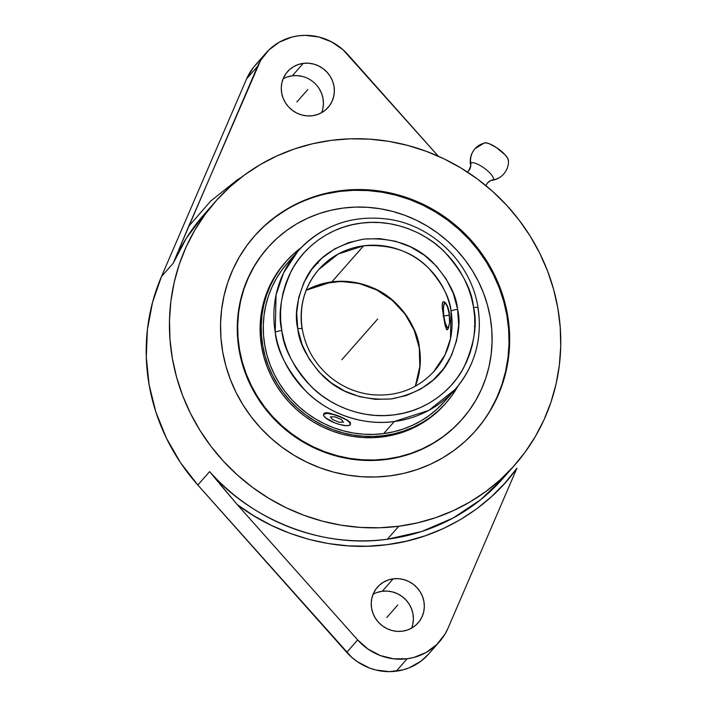 <?xml version="1.0" encoding="UTF-8"?>
<svg xmlns="http://www.w3.org/2000/svg" width="707" height="707" viewBox="0 0 707 707"><rect width="100%" height="100%" fill="white"/><g stroke="black" fill="none" stroke-linecap="round" stroke-linejoin="round"><path stroke-width="1.06" d="M306.175 290.277L322.896 283.693L340.933 281.395L359.209 283.516L376.654 289.95L392.217 300.307L404.978 313.988L414.178 330.169L419.269 347.888A5.647 1.069 -9.1 0 1 419.375 347.623L420.108 365.316L415.318 386.243A76.904 73.581 41.3 0 0 419.375 347.623A5.647 1.069 170.9 0 0 419.269 347.897L419.834 367.481L415.265 386.305M297.753 328.658A5.647 1.069 -9.4 0 1 302.243 328.958A5.647 1.069 170.6 0 0 297.753 328.658L297.877 329.374L297.753 328.658C294.412 314.96 297.046 298.398 305.671 278.991C316.17 258.002 335.525 244.71 363.743 239.107C392.659 237.26 415.76 245.117 433.064 262.659C447.973 279.203 456.121 294.519 457.491 308.614L453.258 293.272L446.135 278.912L436.387 266.079L424.403 255.271L410.634 246.902L395.611 241.281L379.898 238.639L364.096 239.054L348.816 242.536L334.641 248.935L322.109 258.011L311.707 269.411L303.816 282.72L298.752 297.4L296.701 312.918L297.753 328.658M433.303 372.174L444.977 354.949L450.474 338.803L451.057 311.23A5.647 1.069 -9.4 0 1 457.615 309.33C460.955 323.037 458.313 339.599 449.696 359.006C439.197 379.986 419.843 393.286 391.625 398.889C362.709 400.736 339.607 392.88 322.304 375.337C307.395 358.794 299.247 343.469 297.877 329.374L302.11 344.724L309.233 359.085L318.972 371.909L330.964 382.717L344.733 391.095L359.757 396.707L375.47 399.358L391.271 398.934L406.552 395.46L420.727 389.062L433.258 379.986L443.66 368.577L451.552 355.276L456.616 340.588L458.657 325.079L457.615 309.33A5.647 1.069 170.6 0 0 451.057 311.23C449.917 298.089 442.423 283.728 428.575 268.13C412.473 251.551 390.812 244.109 363.61 245.806L331.866 281.881A76.904 73.581 41.3 0 0 306.193 290.232L331.866 281.881C359.147 280.184 380.852 287.678 396.981 304.346C410.82 320.024 418.288 334.455 419.375 347.623A76.904 73.581 41.3 0 0 331.866 281.881L363.61 245.806L338.229 253.99L318.857 269.429A76.904 73.581 -138.7 0 1 363.61 245.806A76.904 73.581 -138.7 0 1 451.057 311.23A76.904 73.581 -138.7 0 1 434.337 371.025C417.492 389.212 396.327 397.06 370.822 394.568C354.834 392.491 340.65 386.093 328.251 375.382C314.138 362.726 305.468 347.261 302.243 328.976A5.647 1.069 170.6 0 1 302.136 329.232A76.904 73.581 -138.7 0 1 318.857 269.429C304.478 286.441 298.937 306.281 302.243 328.976M281.952 331.45C283.595 348.268 293.299 366.58 311.062 386.384C329.285 405.023 361.648 419.313 393.94 414.885C426.365 411.218 452.639 389.592 463.916 367.269C474.37 343.938 477.587 324.009 473.575 307.483A5.647 1.069 -9.3 0 1 478.065 307.784A5.647 1.069 170.7 0 0 473.575 307.483L473.416 306.546C471.772 289.729 462.069 271.408 444.305 251.604C426.082 232.974 393.719 218.684 361.427 223.103C329.002 226.779 302.729 248.404 291.452 270.728C280.997 294.059 277.78 313.988 281.793 330.514L281.952 331.45L281.793 330.514A5.647 1.069 170.7 0 0 275.235 332.405A5.647 1.069 -9.3 0 1 281.793 330.514L280.706 321.084L280.555 311.637L281.324 302.251L283.021 293.034L285.628 284.064L289.11 275.421L293.44 267.202L298.575 259.478L304.47 252.328L311.062 245.806L318.291 239.991L326.095 234.936L334.393 230.676L343.098 227.265L352.139 224.738L361.427 223.103L370.866 222.396L380.366 222.608L389.849 223.739L399.208 225.789L408.372 228.723L417.236 232.532L425.72 237.163L433.745 242.572L441.23 248.723L448.114 255.536L454.318 262.96L459.789 270.922L464.481 279.345L468.334 288.147L471.322 297.24L473.416 306.546L474.653 316.913L474.812 326.36L474.043 335.745L472.347 344.963L469.74 353.933L466.258 362.567L461.927 370.786L456.793 378.51L450.898 385.668L444.305 392.182L437.067 398.006L429.273 403.061L420.974 407.32L412.269 410.723L403.229 413.259L393.94 414.885L384.502 415.601L375.002 415.389L365.519 414.249L356.151 412.208L346.996 409.265L338.132 405.465L329.648 400.834L321.623 395.416L314.138 389.274L307.253 382.46L301.049 375.028L295.579 367.074L290.886 358.652L287.033 349.85L284.046 340.747L281.952 331.45M478.065 307.784A5.647 1.069 170.7 0 1 477.959 308.058L477.879 307.58A104.671 100.155 -138.7 0 1 477.959 308.058A104.671 100.155 -138.7 0 1 455.184 389.371L428.822 410.387L394.276 421.531C359.828 426.436 325.149 411.103 305.813 391.112C286.971 369.867 276.782 350.301 275.235 332.405A104.671 100.155 -138.7 0 1 298.009 251.091A104.671 100.155 -138.7 0 1 358.917 218.931M487.176 183.299A10.331 9.88 -138.7 0 1 493.177 179.817A13.963 4.039 -143.9 0 0 484.649 168.452A13.963 4.039 -143.9 0 0 470.756 163.184A10.331 9.88 -138.7 0 1 468.246 171.244A10.331 9.88 41.3 0 0 470.756 163.184A19.142 18.311 -138.7 0 1 474.91 148.815A19.142 18.311 41.3 0 0 470.756 163.184A13.963 4.039 -143.9 0 1 484.649 168.452A13.963 4.039 -143.9 0 1 493.177 179.817A19.142 18.311 41.3 0 0 503.738 174.002A19.142 18.311 -138.7 0 1 493.177 179.817A10.331 9.88 41.3 0 0 487.176 183.299M508.466 160.843L507.688 158.271L505.098 154.824L496.287 147.463L489.173 143.698L485.55 142.805L483.482 143.397A19.142 18.311 41.3 0 0 474.91 148.815M377.255 592.431L382.275 591.264L393.207 578.83A27.06 25.894 -138.7 0 1 420.798 592.864A27.06 25.894 -138.7 0 1 418.093 622.885A27.06 25.894 -138.7 0 1 402.354 631.201L407.365 630.034L412.013 627.904L416.114 624.9L419.507 621.126L422.07 616.734L423.696 611.891L424.324 606.783L423.935 601.613L422.547 596.567L420.197 591.847L416.989 587.641L413.047 584.088L408.513 581.348L403.564 579.519L398.403 578.671L393.207 578.83L388.196 579.996L383.548 582.126L379.447 585.131L376.053 588.904L373.49 593.297L371.864 598.14L371.228 603.239L371.617 608.418L373.013 613.455L375.364 618.174L378.572 622.39L382.514 625.934L387.047 628.673L391.987 630.511L397.157 631.36L402.354 631.201A27.06 25.894 -138.7 0 1 374.763 617.167A27.06 25.894 -138.7 0 1 377.467 587.137A27.06 25.894 -138.7 0 1 393.207 578.83L382.275 591.264A27.06 25.894 41.3 0 0 373.057 594.295M287.289 76.966L292.309 75.799L303.25 63.365A27.06 25.894 -138.7 0 1 330.832 77.399A27.06 25.894 -138.7 0 1 328.136 107.429A27.06 25.894 -138.7 0 1 312.388 115.736L317.399 114.569L322.047 112.44L326.148 109.435L329.542 105.661L332.104 101.269L333.731 96.435L334.367 91.327L333.978 86.148L332.582 81.111L330.24 76.391L327.032 72.176L323.081 68.632L318.548 65.892L313.608 64.054L308.438 63.206L303.25 63.365L298.23 64.531L293.582 66.661L289.481 69.666L286.088 73.44L283.525 77.832L281.899 82.675L281.271 87.783L281.66 92.953L283.056 97.999L285.398 102.718L288.606 106.934L292.548 110.478L297.081 113.217L302.03 115.047L307.2 115.904L312.388 115.736A27.06 25.894 -138.7 0 1 284.797 101.702A27.06 25.894 -138.7 0 1 287.502 71.681A27.06 25.894 -138.7 0 1 303.25 63.365L292.309 75.799A27.06 25.894 41.3 0 0 283.1 78.831M442.865 301.933L443.501 301.58L442.432 302.799L442.158 305.937L442.865 301.933L443.501 301.58L445.189 302.472L447.973 307.412L449.298 312.441L449.555 323.179L448.22 328.614L447.151 329.833L446.638 329.612L444.774 323.726L442.29 308.084L445.233 325.847L446.638 329.612L447.681 329.489L447.151 329.833M448.609 327.615A12.417 2.766 82.6 0 1 446.948 326.996A12.417 2.766 82.6 0 1 444.173 318.256A12.417 2.766 82.6 0 1 444.005 304.372L444.65 302.605A14.237 3.173 -97.4 0 1 444.844 302.145A14.237 3.173 -97.4 0 0 444.35 303.674M449.732 322.127L448.945 312.839A12.417 2.766 82.6 0 1 449.74 321.314M446.948 326.996L448.017 328.543A14.237 3.173 -97.4 0 0 448.158 328.737A14.237 3.173 -97.4 0 1 447.46 327.588M287.431 263.11L281.934 269.959L276.552 278.196L272.027 286.945L268.413 296.136L265.735 305.68L264.02 315.472L263.296 325.432L263.552 335.454L264.798 345.44L267.016 355.312L270.189 364.953L274.289 374.286L279.265 383.212L285.08 391.643L291.673 399.508L298.981 406.719L306.944 413.224L315.463 418.942L324.478 423.82L333.881 427.823L343.602 430.908L353.535 433.046L363.592 434.204L373.667 434.39L383.671 433.585A104.671 100.155 41.3 0 0 444.588 401.426L455.184 389.371A104.671 100.155 -138.7 0 1 394.276 421.531L383.671 433.585L393.507 431.809L403.078 429.069L412.287 425.402L421.054 420.842L429.29 415.416L436.917 409.203L443.855 402.239M474.326 326.298L474.874 325.954L474.326 326.298M334.181 422.627L334.19 422.636A14.237 3.889 20.5 0 1 323.585 414.532A14.237 3.889 20.5 0 1 323.797 414.178L324.133 413.303L323.797 414.178L327.535 413.356L337.053 415.433L346.492 419.905L349.364 422.238L350.336 424.156L349.267 425.367L346.324 425.694L339.422 424.439L334.19 422.636L325.715 417.943L323.753 415.778L323.797 414.178A14.237 3.889 20.5 0 1 339.66 416.414A14.237 3.889 20.5 0 1 350.265 424.518A14.237 3.889 20.5 0 1 334.19 422.636L334.181 422.627M284.753 262.986L279.141 269.977L273.653 278.381L269.04 287.307L265.346 296.684L262.615 306.414L260.874 316.4L260.123 326.554L260.388 336.779L261.661 346.978L263.923 357.035L267.166 366.871L271.338 376.389L276.419 385.492L282.349 394.099L289.075 402.115L296.533 409.477L304.646 416.105L313.342 421.938L322.533 426.922L332.131 431.005L342.038 434.151L352.174 436.325L362.426 437.509L372.713 437.695L382.911 436.873A106.766 102.162 41.3 0 0 445.039 404.077L446.152 402.804A106.766 102.162 -138.7 0 1 384.025 435.609L382.911 436.873L392.942 435.061L402.707 432.269L412.101 428.53L421.045 423.873L429.441 418.35L437.218 412.004L445.074 404.033M301.429 247.485L293.652 253.831L286.574 260.927L280.255 268.713L274.767 277.109L270.154 286.043L266.459 295.411L263.729 305.141L261.988 315.136L261.237 325.291L261.502 335.516L262.774 345.705L265.037 355.771L268.28 365.607L272.451 375.125L277.533 384.228L283.463 392.827L290.188 400.851L297.647 408.213L305.76 414.841L314.456 420.674L323.647 425.658L333.244 429.741L343.151 432.878L353.288 435.061L363.539 436.246L373.826 436.431L384.025 435.609A106.766 102.162 -138.7 0 1 275.164 380.242A106.766 102.162 -138.7 0 1 285.831 261.758L284.718 263.022A106.766 102.162 41.3 0 0 274.051 381.506A106.766 102.162 41.3 0 0 382.911 436.873L384.025 435.609L394.055 433.798L403.821 431.005L413.215 427.267L422.159 422.609L430.554 417.086L438.331 410.74L445.419 403.644L451.729 395.858L458.136 385.854A106.766 102.162 -138.7 0 1 446.152 402.804M267.184 248.334L260.379 256.827L253.716 267.016L248.113 277.86L243.632 289.243L240.318 301.058L238.197 313.183L237.296 325.52L237.614 337.928L239.152 350.31L241.909 362.523L245.833 374.463L250.905 386.022L257.074 397.078L264.277 407.524L272.442 417.254L281.492 426.188L291.346 434.239L301.898 441.327L313.06 447.372L324.707 452.33L336.744 456.148L349.055 458.79L361.507 460.23L373.985 460.451L386.375 459.462A129.637 124.034 41.3 0 0 461.804 419.631L462.21 419.18A129.637 124.034 -138.7 0 1 386.773 459.002L398.554 457.261L410.405 453.867L421.814 449.325L432.666 443.678L442.865 436.961L452.312 429.264L461.848 419.587M267.555 247.927L267.149 248.378A129.637 124.034 41.3 0 0 254.202 392.226A129.637 124.034 41.3 0 0 386.375 459.462L386.773 459.002A129.637 124.034 -138.7 0 1 254.6 391.775A129.637 124.034 -138.7 0 1 267.555 247.927A129.637 124.034 -138.7 0 1 342.983 208.097A129.637 124.034 -138.7 0 1 475.157 275.323A129.637 124.034 -138.7 0 1 462.21 419.18M475.396 430.961A147.312 140.949 41.3 0 0 506.892 315.49L507.52 314.774A147.312 140.949 -138.7 0 1 475.705 430.598A147.312 140.949 -138.7 0 1 327.465 470.332A147.312 140.949 -138.7 0 1 222.687 351.821L220.938 337.752L220.566 323.647L221.6 309.631L224.004 295.853L227.778 282.429L232.868 269.491L239.231 257.171L246.805 245.585L255.519 234.839L265.293 225.047L276.022 216.298L287.616 208.671L299.954 202.246L312.918 197.085L326.387 193.232L340.226 190.731L354.304 189.6L368.488 189.856L382.637 191.491L396.618 194.496L410.299 198.835L423.537 204.464L436.219 211.34L448.211 219.391L459.409 228.538L469.695 238.692L478.975 249.757L487.158 261.625L494.166 274.183L499.929 287.316L504.4 300.89L507.52 314.774L509.27 328.835L509.641 342.939L508.607 356.955L506.203 370.742L502.43 384.166L497.339 397.104L490.976 409.424L483.402 421.01L474.689 431.747L464.914 441.548L454.186 450.297L442.591 457.924L430.254 464.349L417.289 469.51L403.821 473.363L389.981 475.864L375.903 476.986L361.728 476.739L347.57 475.095L333.589 472.099L319.909 467.76L306.67 462.122L293.988 455.246L281.996 447.204L270.799 438.057L260.512 427.903L251.232 416.838L243.049 404.961L236.041 392.403L230.279 379.27L225.816 365.705L222.687 351.821A147.312 140.949 -138.7 0 1 254.502 235.988A147.312 140.949 -138.7 0 1 402.743 196.263A147.312 140.949 -138.7 0 1 507.52 314.774L506.892 315.49A147.312 140.949 41.3 0 0 402.354 197.041A147.312 140.949 41.3 0 0 254.184 236.35M219.833 484.065L237.252 504.604L253.884 515.836L271.488 525.434L289.879 533.299L308.879 539.361L328.304 543.55L347.968 545.848L367.675 546.211L387.242 544.646L406.472 541.164L425.19 535.8L443.192 528.615L460.328 519.663L476.412 509.04L491.303 496.844L504.842 483.199L516.914 468.228L448.035 628.169L445.012 634.099L436.811 644.51L426.18 652.473L413.781 657.475L407.161 658.765L393.578 658.818L380.26 655.53L368.038 649.097L357.654 639.923L346.722 652.358A55.544 53.14 41.3 0 0 396.22 671.199L407.161 658.765A55.544 53.14 -138.7 0 1 357.654 639.923L237.252 504.604L209.643 471.604A199.383 190.775 41.3 0 0 387.348 539.238L398.783 526.247A199.383 190.775 -138.7 0 1 195.494 422.848A199.383 190.775 -138.7 0 1 215.405 201.601A199.383 190.775 -138.7 0 1 331.424 140.34L312.697 143.724L294.474 148.938L276.923 155.929L260.229 164.625L244.542 174.938L230.014 186.789L216.793 200.046L204.995 214.583L194.743 230.261L186.127 246.937L179.233 264.445L174.134 282.614L170.873 301.27L169.486 320.236L169.98 339.333L172.349 358.361L176.582 377.158L182.627 395.522L190.43 413.295L199.913 430.298L210.986 446.364L223.545 461.335L237.472 475.077L252.62 487.459L268.854 498.355L286.017 507.661L303.939 515.279L322.454 521.156L341.375 525.221L360.526 527.431L379.721 527.776L398.783 526.247L417.51 522.862L435.733 517.648L453.284 510.666L469.978 501.97L485.665 491.648L500.194 479.806L513.415 466.549L525.213 452.012L535.464 436.325L544.081 419.649L550.974 402.142L556.073 383.981L559.334 365.316L560.722 346.35L560.227 327.261L557.858 308.225L553.625 289.437L547.58 271.064L539.777 253.3L530.294 236.297L519.221 220.231L506.663 205.251L492.744 191.509L477.587 179.127L461.353 168.239L444.19 158.934L426.268 151.307L407.753 145.439L388.832 141.373L369.681 139.155L350.486 138.811L331.424 140.34A199.383 190.775 -138.7 0 1 534.713 243.747A199.383 190.775 -138.7 0 1 514.802 464.994A199.383 190.775 -138.7 0 1 398.783 526.247L387.348 539.238A199.383 190.775 41.3 0 0 503.366 477.985L480.619 499.743L453.099 518.037L421.584 531.549L387.348 539.238C315.578 549.516 245.082 513.768 209.643 471.604L217.783 481.573M484.825 142.823A15.351 4.445 36.1 0 1 498.329 148.877A15.351 4.445 36.1 0 1 508.386 159.932M241.759 177.024L237.19 179.94L210.819 200.965L188.681 226.337L260.583 60.466L268.784 50.056L279.415 42.093L291.814 37.091L298.434 35.801L305.203 35.35L318.76 36.976L331.636 41.881L343.028 49.746L438.313 156.212L347.941 54.642A55.544 53.14 -138.7 0 0 266.115 52.866A55.544 53.14 -138.7 0 0 257.56 66.396L246.619 78.831L257.56 66.396L178.906 249.553M266.115 52.866L255.174 65.3A55.544 53.14 41.3 0 0 246.619 78.831L161.452 276.596A199.383 190.775 41.3 0 0 197.827 485.029L209.643 471.604L197.827 485.029L346.722 652.358L357.654 639.923L237.252 504.604C275.306 533.785 332.104 552.317 387.242 544.646C442.555 537.956 490.508 505.797 516.914 468.228L448.035 628.169A55.544 53.14 -138.7 0 1 439.48 641.7A55.544 53.14 -138.7 0 1 407.161 658.765L396.22 671.199A55.544 53.14 41.3 0 0 428.539 654.134L439.48 641.7M173.268 263.172L186.321 238.277L203.978 214.592A199.383 190.775 41.3 0 0 173.268 263.172L161.452 276.596L173.268 263.172L177.952 251.825M178.518 250.472L188.681 226.337M257.852 62.49L253.406 67.421L246.619 78.831L161.452 276.596L152.518 302.455L147.418 329.471L146.278 357.097L149.106 384.785L155.849 411.96L166.375 438.075L180.462 462.599L197.827 485.029L351.635 657.254L357.097 661.531L369.328 667.965L375.894 670.024L389.451 671.65L402.849 669.909L409.22 667.797L420.824 661.266L428.61 654.063M411.562 628.169A27.06 25.894 41.3 0 0 407.409 601.657A27.06 25.894 41.3 0 0 382.275 591.264L387.463 591.096L392.632 591.953L397.573 593.783L402.106 596.522L406.057 600.066L409.256 604.282L411.607 609.001L413.003 614.047L413.392 619.217L412.755 624.325M321.597 112.705A27.06 25.894 41.3 0 0 317.443 86.192A27.06 25.894 41.3 0 0 292.309 75.799L297.497 75.64L302.667 76.489M319.299 88.826L321.641 93.545L323.037 98.582L323.426 103.761L322.799 108.86M325.759 193.948L339.599 191.438L353.677 190.316L367.861 190.572L382.01 192.207L395.991 195.203L409.671 199.542L422.91 205.18L435.592 212.056L447.584 220.098L458.781 229.245L469.068 239.399L478.347 250.464L486.531 262.341L493.539 274.899L499.301 288.032L503.773 301.597L506.892 315.49L508.651 329.55L509.013 343.655L507.988 357.671L505.576 371.449L501.811 384.873L496.721 397.811L490.349 410.131M254.9 235.555L264.665 225.754L275.403 217.005L286.989 209.378M386.773 459.002L374.383 460.001L361.904 459.771L349.452 458.33L337.151 455.688L325.114 451.87L313.457 446.912L302.304 440.868L291.744 433.78L281.899 425.738L272.84 416.803L264.674 407.064L257.472 396.618L251.312 385.562L246.239 374.012L242.307 362.064L239.558 349.85L238.012 337.478L237.693 325.061L238.595 312.733L240.716 300.599L244.03 288.783L248.511 277.4L254.113 266.566L260.777 256.367L268.448 246.911L277.047 238.294L286.494 230.597L296.693 223.88L307.545 218.233L318.954 213.682L330.805 210.297L342.983 208.097L355.374 207.107L367.852 207.328L380.304 208.768L392.615 211.411L404.651 215.228L416.299 220.186L427.461 226.231L438.013 233.319L447.867 241.361L456.916 250.296L465.082 260.035L472.285 270.481L478.453 281.536L483.526 293.087L487.45 305.035L490.207 317.249L491.745 329.63L492.063 342.038L491.162 354.375L489.041 366.5L485.727 378.316L481.246 389.698L475.643 400.542L468.98 410.732L461.309 420.188L452.71 428.804L443.271 436.511L433.064 443.218L422.212 448.874L410.802 453.417L398.951 456.802L386.773 459.002M285.831 261.758A106.766 102.162 -138.7 0 1 301.12 247.715M344.53 418.571L329.736 413.109L326.13 412.649L324.133 413.303L326.13 412.649L329.736 413.109L344.53 418.571M348.312 420.665L346.607 419.64L348.312 420.665M350.38 422.521L349.585 421.637L350.38 422.521M298.009 251.091L287.404 263.145A104.671 100.155 41.3 0 0 276.95 379.297A104.671 100.155 41.3 0 0 383.671 433.585L394.276 421.531A104.671 100.155 -138.7 0 1 275.235 332.405L276.057 294.907L283.542 272.955L298.009 251.091C322.321 225.065 352.616 214.451 388.877 219.267C433.223 225.701 471.498 263.684 478.065 307.792C482.563 338.777 474.945 365.97 455.184 389.371M444.005 304.372A12.417 2.766 82.6 0 1 448.945 312.839L447.381 306.617L445.534 303.4L444.04 304.284L443.395 308.968L443.81 315.861L445.163 322.648L446.983 327.041L448.662 327.562M316.365 263.72L318.07 263.313M447.681 329.489L449.555 323.179L449.298 312.441L447.098 305.344L445.189 302.472L443.501 301.58M442.158 305.937L442.29 308.084M377.679 318.998L343.77 357.539M442.944 316.011L449.307 315.189M386.844 617.45L397.776 605.015M296.878 101.985L307.819 89.55M364.476 334.004L365.104 333.297M341.861 359.713L349.32 351.238M341.393 419.516L334.826 416.838L330.363 416.856L332.458 419.534L339.024 422.203L343.487 422.194L341.393 419.516M508.474 160.533C508.633 165.641 507.043 170.131 503.72 174.019C500.591 177.501 496.721 179.596 492.099 180.32C491.683 179.958 490.145 180.833 487.485 182.936L485.886 185.614M467.38 172.031L468.476 170.988C470.579 166.772 471.242 164.625 470.473 164.537C469.607 158.598 471.109 153.331 474.98 148.735L484.322 142.911M323.912 413.666L323.585 414.532M253.875 236.704L254.502 235.988M503.366 477.985L514.802 464.994M215.405 201.601L203.978 214.592M475.086 431.314L475.705 430.598M350.265 424.518L350.592 423.643"/></g></svg>
